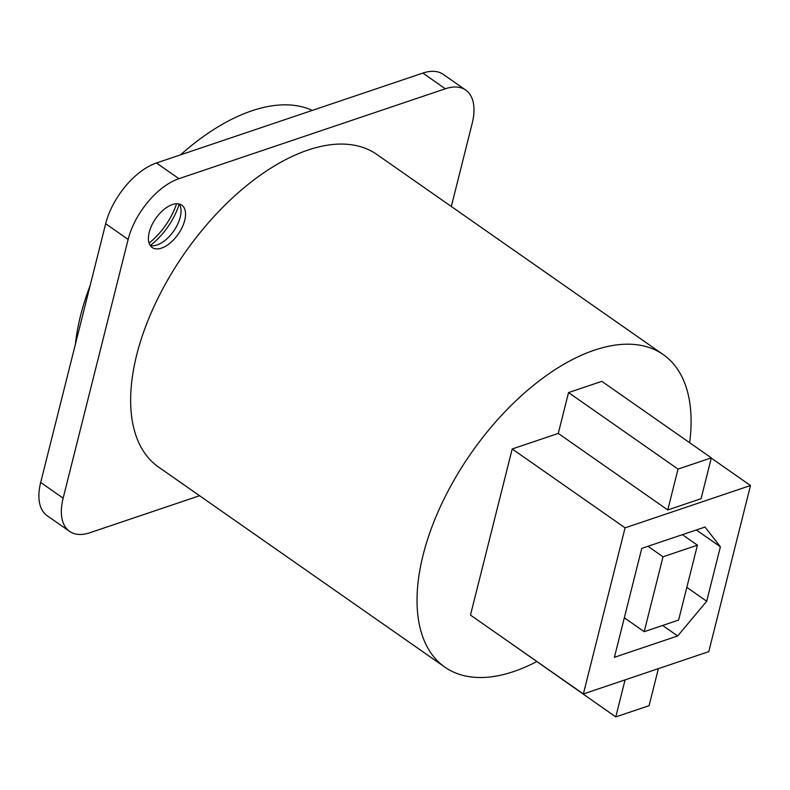 <?xml version="1.0" encoding="UTF-8"?>
<svg xmlns="http://www.w3.org/2000/svg" width="790" height="790" viewBox="0 0 790 790"><rect width="100%" height="100%" fill="white"/><g stroke="black" fill="none" stroke-linecap="round" stroke-linejoin="round"><path stroke-width="1.19" d="M199.574 495.725L90.02 532.697A56.544 29.961 -55.1 0 1 69.599 531.384A56.544 29.961 -55.1 0 1 63.141 498.144L128.128 239.439A56.544 29.961 -55.1 0 1 178.945 178.678L445.323 88.786A56.544 29.961 -55.1 0 1 465.745 90.09A56.544 29.961 -55.1 0 1 472.203 123.329L451.317 206.496M172.447 204.541A25.853 13.697 124.9 0 0 151.749 225.357A25.853 13.697 124.9 0 0 152.164 247.517A25.853 13.697 124.9 0 0 161.506 248.119A25.853 13.697 124.9 0 0 182.204 227.303A25.853 13.697 124.9 0 0 181.779 205.143A25.853 13.697 124.9 0 0 172.447 204.541M663.254 354.601L376.879 154.475A190.647 101.021 124.9 0 0 243.824 187.941A190.647 101.021 124.9 0 0 136.7 354.937A190.647 101.021 124.9 0 0 158.474 467.009L444.859 667.135A190.647 101.021 -55.1 0 1 423.084 555.064A190.647 101.021 124.9 0 1 530.199 388.068A190.647 101.021 124.9 0 1 663.254 354.601A190.647 101.021 124.9 0 1 689.65 442.706M69.599 531.384L47.143 515.692A56.544 29.961 -55.1 0 1 40.685 482.453L105.663 223.748A56.544 29.961 -55.1 0 1 156.479 162.977L422.867 73.085A56.544 29.961 -55.1 0 1 443.289 74.398L465.745 90.09M176.555 203.741A48.467 25.685 -55.1 0 1 149.053 243.093M150.219 245.522A25.853 13.697 -55.1 0 0 157.013 244.979A25.853 13.697 -55.1 0 0 157.941 244.633A25.853 13.697 -55.1 0 0 181.058 211.552A25.853 13.697 -55.1 0 0 179.231 203.998A48.467 25.685 -55.1 0 1 150.209 245.502M312.277 110.403A190.647 101.021 124.9 0 0 180.515 154.87M90.129 285.585A190.647 101.021 124.9 0 0 80.55 315.694A190.647 101.021 -55.1 0 0 75.376 344.322M536.667 661.625A190.647 101.021 -55.1 0 1 444.859 667.135M506.351 640.147L615.785 716.915L649.084 705.677L658.386 668.636M711.326 457.864L678.027 469.092L667.767 509.945L701.066 498.707L711.326 457.864L601.832 381.343L568.533 392.581L558.273 433.424L512.206 448.967L470.485 615.084L583.356 693.956L708.778 651.641L750.5 485.524L625.078 527.838L583.356 693.956M625.087 679.874L615.785 716.915M711.267 458.101L750.5 485.524M512.206 448.967L625.078 527.838M558.273 433.424L667.767 509.945M568.533 392.581L678.027 469.092M641.757 548.388L614.403 657.31L677.662 635.97L706.704 601.239L720.381 546.779L705.026 527.039L641.757 548.388M697.422 545.179L678.61 620.071L644.206 631.684L663.017 556.792L697.422 545.179L682.392 534.672M720.381 546.779L696.336 529.971M706.704 601.239L686.826 587.355M677.662 635.97L662.632 625.463M663.017 556.792L647.978 546.285M644.206 631.684L624.327 617.79M445.323 88.786L422.867 73.085M178.945 178.678L156.479 162.977M128.128 239.439L105.663 223.748M63.141 498.144L40.685 482.453"/></g></svg>
